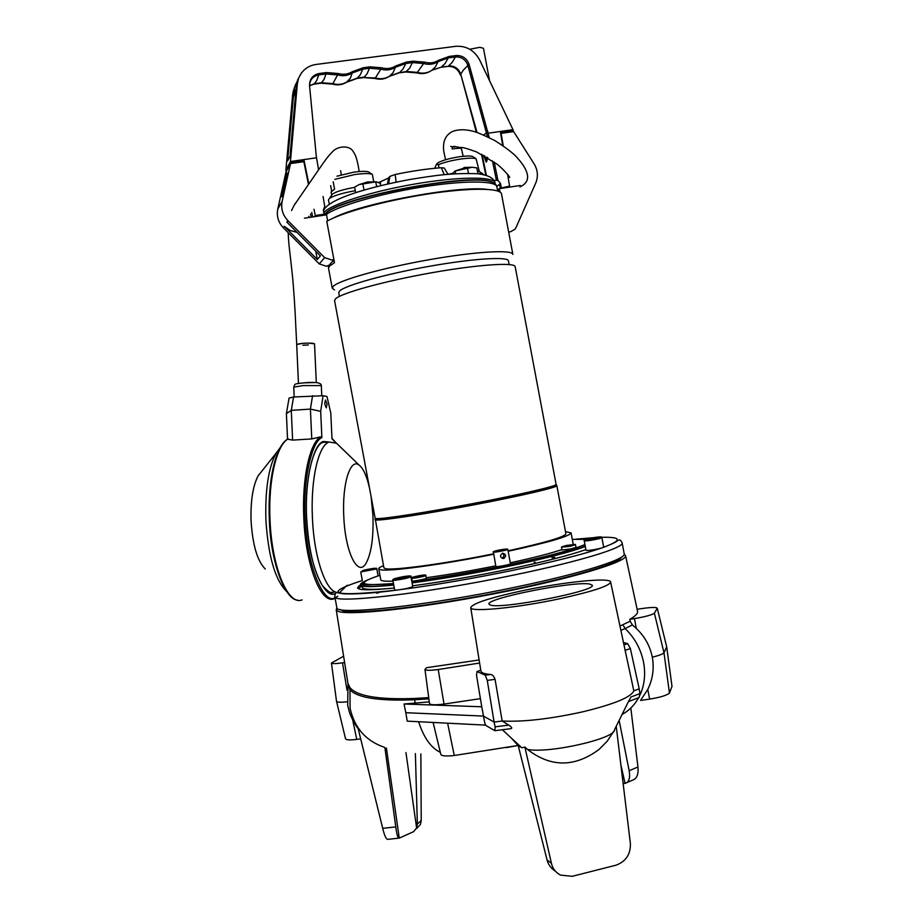 <?xml version="1.0" encoding="UTF-8"?>
<svg xmlns="http://www.w3.org/2000/svg" width="923" height="923" viewBox="0 0 923 923"><rect width="100%" height="100%" fill="white"/><g stroke="black" fill="none" stroke-linecap="round" stroke-linejoin="round"><path stroke-width="1.38" d="M509.138 264.543L508.458 260.909C508.238 256.352 473.234 258.475 429.426 266.286C385.641 274.027 345.214 285.345 339.629 290.987L338.729 292.799M334.553 300.529L375.142 518.241L376.469 518.611C383.437 519.049 427.464 512.242 474.168 503.335C520.907 494.44 557.1 485.983 556.108 484.425L515.184 266.724C515.011 262.074 477.756 264.52 431.006 272.873C384.28 281.169 341.291 293.064 335.487 298.844L334.576 300.656M383.853 567.749L385.283 568.614C392.206 570.783 443.917 563.895 493.32 553.881M508.065 550.823C545.689 542.539 564.968 536.863 565.891 533.771L556.846 485.648C557.861 487.252 521.472 495.789 474.457 504.743C427.487 513.707 383.218 520.514 376.215 520.03L374.888 519.614M565.487 531.636L571.06 532.859C569.999 536.182 549.023 542.32 508.146 551.25M493.401 554.296C441.252 564.818 387.245 571.972 380.161 569.664L378.73 568.845C378.545 568.083 380.126 567.01 383.46 565.649M334.53 289.96L332.245 288.195L333.168 286.395C338.903 280.269 381.834 268.085 428.56 259.825C475.31 251.494 512.623 249.395 512.865 254.402L501.512 193.968C500.831 187.819 469.357 187.531 427.084 194.118C384.879 200.66 340.991 212.763 326.788 221.405L334.495 262.72L329.396 266.182L328.542 268.328M334.276 262.824L333.757 260.078M328.553 267.566L328.207 265.662M505.066 187.796L500.301 188.165L499.562 184.242L500.485 183.481L497.924 180.343L496.424 180.32L492.421 160.787M321.181 215.209L317.697 216.178M603.561 547.339C616.091 542.424 616.299 541.605 617.995 540.301L619.46 539.99C619.979 539.54 620.867 540.497 622.137 542.839L624.202 553.8C626.602 559.003 582.667 573.102 517.48 586.705C427.764 605.788 334.588 615.779 336.826 607.588L336.78 607.369M412.616 585.805C442.082 581.848 473.845 576.379 507.892 569.387C543.774 561.865 569.768 555.265 585.874 549.6M412.039 582.748C440.848 578.94 472.207 573.564 506.104 566.63C544.639 558.542 571.014 551.712 585.228 546.139M495.57 565.88C470.88 570.829 447.84 574.764 426.461 577.706M393.013 581.121C385.133 581.432 381.026 580.982 380.657 579.782L380.691 579.367M362.831 585.355L365.404 584.005M364.158 583.174L361.897 584.19M367.377 580.082C352.517 586.417 361.308 588.078 393.752 585.078C375.603 586.832 364.608 587.063 360.789 585.805L359.255 585.678L357.559 587.916C358.609 590.362 370.861 590.385 394.294 587.997M573.056 543.439L573.045 544.385M561.749 549.67C550.258 553.477 533.113 557.861 510.315 562.811M393.463 583.544C372.096 584.894 362.266 584.997 363.985 583.867L361.966 584.663C363.154 586.74 373.734 586.82 393.717 584.882M425.399 574.994C424.095 574.579 411.058 577.163 411.727 577.717L411.854 577.786C413.054 578.213 425.941 575.675 425.538 575.087L425.399 574.994M425.907 575.341L426.034 575.421C426.461 576.056 412.789 578.756 411.52 578.283L411.496 578.075M425.538 575.087L426.541 578.144C427.13 578.767 413.319 581.502 412.027 581.017L411.727 577.717M566.445 545.447L561.646 546.866L575.202 544.397L566.445 545.447M575.56 544.639L570.61 546.208L561.403 547.212M575.202 544.397L576.183 547.385L571.106 548.885L561.807 550.004L561.646 546.866M502.216 558.392L504.062 555.75L502.804 553.165M502.666 553.2C506.069 554.135 506.473 555.888 503.889 558.45L503.658 558.507C500.012 557.561 499.585 555.808 502.389 553.269L502.666 553.2M493.551 551.712C499.066 551.25 503.646 550.362 507.292 549.058L507.062 548.954C501.293 549.473 496.712 550.362 493.344 551.642L493.551 551.712M507.673 549.312L507.8 549.404C508.123 549.97 494.878 552.542 493.217 552.219L493.09 552.012M493.344 551.642L495.916 566.63C497.624 567.022 511.065 564.391 510.488 563.768L507.8 549.381M620.094 625.99L630.167 621.237L629.798 619.345L634.482 618.606C644.969 616.829 651.615 615.03 654.395 613.218L657.257 608.222L656.149 607.634C653.265 607.23 648.165 607.588 640.85 608.719L637.135 609.307M640.077 694.869C644.519 684.935 645.685 674.125 643.596 662.414C640.92 649.134 634.747 637.839 625.09 628.551L632.382 624.917L636.27 628.425C644.681 636.362 650.034 645.95 652.319 657.188C658.664 655.63 662.564 654.188 663.995 652.849L666.671 646.85M589.762 584.063C574.279 580.809 485.613 598.404 488.948 604.138L490.482 605.096C501.708 609.445 596.962 590.812 592.231 585.228L589.762 584.063M534.175 562.361L535.109 562.234M376.861 593.224L379.007 592.531M551.977 557.711L554.711 557.388M357.812 588.309L360.997 586.774M621.456 557.157C619.598 563.757 561.519 580.555 488.532 594.412C415.569 608.326 350.475 614.937 341.695 610.322L340.575 609.607M516.626 745.726L506.427 747.63M628.621 701.526L630.87 697.038L639.951 693.588L639.201 688.846L633.836 690.865C631.044 697.246 613.991 704.237 582.655 711.852C549.923 719.005 523.099 722.063 502.158 721.013L508.746 725.109C512.023 727.266 512.611 728.466 510.511 728.72L495.12 730.67M502.343 729.747L521.818 747.78L518.23 745.703L547.039 859.844L551.446 863.386L524.864 747.03L521.853 747.815L513.419 740.027M524.864 747.03L527.518 749.453C549.485 753.699 615.814 738.515 614.556 729.678L628.771 700.903M560.561 598.565C517.445 607.911 470.026 612.457 470.742 607.634C472.507 603.446 489.628 597.839 522.106 590.789C563.065 582.009 610.472 577.071 610.622 582.032C609.595 585.886 592.912 591.401 560.561 598.565M480.871 670.906L480.895 671.079C481.31 672.809 484.506 673.94 490.505 674.482C492.34 674.517 493.863 676.132 495.063 679.328L487.263 680.401L494.105 722.051L502.158 721.013L495.063 679.328M336.953 607.888L336.226 609.78L337.726 611.141C346.656 616.068 416.7 608.799 493.493 593.916C570.345 579.079 628.078 561.703 625.563 555.634L624.213 554.25M347.913 683.308L349.955 687.658C357.166 696.173 378.718 699.772 414.635 698.469L428.71 697.603M479.614 663.037L438.217 669.521C430.072 670.583 425.653 670.548 424.961 669.429L426.611 667.687L479.118 659.98M629.798 619.345C635.416 616.103 638.001 613.391 637.551 611.222L637.539 611.153M428.872 698.838L414.762 699.738C378.776 701.18 357.166 697.834 349.921 689.677L347.948 683.539M336.226 609.78L348.017 683.955L347.694 705.334L349.171 711.298C349.736 713.917 354.547 724.982 359.197 729.839M429.276 701.884L404.043 703.995L481.76 706.776L484.91 723.724L486.109 725.628L494.878 730.693L495.12 726.851L494.105 722.051L483.387 716.075L405.808 712.706L404.043 703.995M624.156 644.831L627.675 643.619L630.363 648.546L625.136 650.357L633.836 690.865M625.136 650.357L610.622 582.032M632.382 624.917L630.167 621.237M481.76 706.776L476.545 675.486L476.983 671.529L485.244 675.209L490.505 674.482M429.483 703.441L429.495 703.534C430.28 704.964 435.125 705.149 444.032 704.076L480.202 698.676M527.518 749.453C550.789 767.463 574.614 767.475 598.992 749.499L607.242 741.181L613.691 731.374M405.808 712.706L407.239 721.14L485.625 725.12M666.718 647.115L672.002 686.366L669.452 693.069C666.764 695.388 660.164 697.396 649.642 699.103L640.539 700.43L647.761 689.446C652.769 679.27 654.292 668.517 652.319 657.188M622.967 624.744L625.09 628.551L621.029 630.305M398.748 838.176L388.018 839.319C386.345 839.711 384.579 836.053 382.699 828.335L395.782 826.904C396.786 834.738 397.94 838.476 399.244 838.119L413.562 831.681L416.608 827.977L417.346 824.008L421.223 820.455L420.853 753.941M417.346 824.008L415.385 753.583M421.223 820.455L420.403 824.47L416.908 828.346M395.782 826.904L384.868 747.503M399.255 838.107L386.414 748.045M382.699 828.335L358.136 728.501M620.879 764.925L625.079 783.408C629.036 782.15 630.397 777.927 629.151 770.74L637.943 766.967L630.836 708.103M637.943 766.967C638.624 774.339 636.858 778.724 632.67 780.085L626.855 782.623M629.151 770.74L619.137 720.402M623.129 783.535L624.617 783.477M555.473 871.289C551.008 868.416 548.193 864.597 547.039 859.844M551.446 863.386C552.565 868.451 555.577 872.362 560.469 875.108L572.248 876.308L615.918 865.209C625.852 861.597 630.674 854.363 630.386 843.53L616.218 726.309M487.263 680.401L485.244 675.209M627.675 643.619L623.671 642.57M630.363 648.546L639.201 688.846M639.951 693.588L639.108 697.523L628.655 701.515M657.257 608.222L666.694 646.931L657.257 608.199M433.106 722.444L440.825 754.437C441.656 756.018 446.132 756.375 454.266 755.499L517.976 745.472M336.503 701.215L345.548 738.815C346.194 740.004 349.932 740.2 356.74 739.392L360.685 738.885M343.61 656.23L331.449 663.002L336.514 701.307C337.057 702.345 340.599 702.495 347.152 701.768M331.449 663.002C332.003 663.845 335.684 663.799 342.514 662.852L344.614 662.552M392.852 580.221L394.675 590.016L396.844 590.109C404.955 589.036 410.262 587.859 412.754 586.555L410.931 576.76C408.416 578.006 403.12 579.171 395.009 580.279L392.852 580.221C392.506 579.321 393.383 578.998 395.482 579.263C402.105 578.675 415.131 575.283 407.908 576.021C401.378 576.598 388.387 579.967 395.506 579.252C405.416 578.548 412.65 574.394 410.931 576.76M406.558 576.644L396.902 578.629L406.558 576.644M403.466 577.636L403.339 576.956M369.338 569.837L371.981 568.822L364.539 570.333L369.338 569.837M584.236 540.843L586.024 550.362C588.597 550.662 593.731 549.9 601.427 548.1L603.677 547.177L601.888 537.659L599.627 538.536C591.92 540.313 586.797 541.086 584.236 540.843C583.14 540.428 588.02 539.413 598.877 537.774C605.984 535.905 593.547 537.267 586.993 539.055C579.771 540.936 592.208 539.597 598.854 537.774C601.092 536.748 602.096 536.701 601.888 537.659M591.424 538.328L588.216 539.182L589.67 539.286L597.596 537.659L591.424 538.328L591.551 538.974M323.985 215.221L325.634 213.455L323.961 215.14M324.042 215.036L325.957 213.005C340.875 196.945 472.714 172.266 491.728 181.981L494.52 183.492M333.134 218.163C359.543 203.798 456.827 185.523 486.675 189.319M444.286 168.078L441.298 167.721C427.118 168.771 411.739 171.032 395.148 174.505L389.852 176.42L388.491 178.024L379.007 182.431M477.952 173.755L476.845 167.894L472.068 167.259L454.831 171.101L452.374 173.951M463.888 167.594L465.227 167.363M455.177 171.101L455.674 173.732M467.5 168.101L468.48 173.328M380.68 185.615L380.264 183.354L376.376 181.796L359.185 184.554L354.628 187.15L355.643 192.619M362.866 183.885L364.02 190.046M375.776 181.969L376.642 186.619M473.522 157.048L472.714 156.506C470.384 155.768 465.884 155.86 459.227 156.783C448.243 158.583 440.882 160.787 437.144 163.394L436.544 164.248M479.337 171.516L476.06 158.744C473.372 157.891 468.169 158.006 460.45 159.079C451.497 160.475 444.159 162.344 438.425 164.686L436.36 164.525L434.745 168.274M452.605 173.259L448.67 174.239M439.025 167.894L438.425 164.686M483.94 174.632L477.86 173.293M479.279 171.482L477.364 170.628M369.454 172.497L368.623 171.932C366.027 171.09 361.031 171.17 353.647 172.186L336.93 176.189M371.554 173.916L372.015 174.228C369.027 173.259 363.247 173.374 354.686 174.551L334.807 179.362M372.35 174.378L373.7 181.577M355.286 190.68C342.041 193.103 333.376 195.745 329.269 198.63L328.473 200.049M354.663 187.357C343.368 189.4 335.937 191.661 332.395 194.153L331.703 195.145L331.08 191.972L334.576 189.146L333.203 181.785M330.63 185.627L331.611 190.911M489.225 137.573L469.103 64.414C466.773 58.276 462.435 55.311 456.077 55.542L449.005 56.476L438.506 60.318C434.26 62.937 429.633 63.549 424.615 62.153L413.112 61.183L406.385 62.06L395.748 65.948C391.456 68.579 386.76 69.202 381.684 67.794L370.054 66.837L367.112 73.748L364.32 77.082L357.651 77.959L347.279 81.743C342.906 84.431 338.141 85.066 332.984 83.647L321.654 82.735L314.489 83.681L309.551 85.689M318.573 169.82L316.277 156.229L309.528 85.493C309.574 78.94 312.77 74.948 319.116 73.517L326.454 72.559L338.222 73.517C343.368 74.925 348.109 74.302 352.459 71.648L363.247 67.725L370.054 66.837M488.325 133.189L512.992 129.658L479.568 59.833C474.203 50.188 466.253 45.677 455.731 46.312L315.966 64.472C307.521 65.787 301.648 70.61 298.36 78.928L297.333 83.947L296.375 85.147L296.883 82.02L294.91 86.243L292.683 94.377L294.287 87.893M316.543 157.775L290.445 161.513L297.333 83.947M294.172 88.412L287.572 160.994L290.007 156.287L296.375 85.147M285.876 170.201L286.061 171.182L290.63 162.529L290.445 161.513L285.876 170.201L292.683 94.377M290.63 162.529L304.094 160.602L303.459 161.721M311.743 212.382L312.666 216.928M313.993 209.244L315.274 215.544L314.489 216.663M304.094 160.602L308.847 183.931M315.274 215.544L324.111 214.205L321.192 215.278M324.111 214.205L323.362 210.179L324.734 206.36L323.073 196.518M308.836 216.305L309.067 217.482M309.551 85.735L313.958 84.155L321.112 83.208L332.615 84.131C337.622 85.504 342.26 84.881 346.506 82.285L357.039 78.443L363.685 77.555L375.05 78.49C379.999 79.851 384.579 79.24 388.779 76.655L389.437 76.24M476.337 132.231L460.75 74.255L477.006 132.451M431.999 70.229L440.813 67.321L447.713 66.41C453.931 66.179 458.166 69.075 460.427 75.086M430.418 71.186C426.288 73.69 421.811 74.255 416.977 72.905L405.739 71.982L399.174 72.848L406.466 71.486L417.531 72.409C422.572 73.817 427.222 73.194 431.479 70.552L435.321 67.044L438.044 61.679C433.695 64.368 428.953 64.991 423.819 63.549L412.535 62.602L405.82 63.479L403.016 69.006L399.878 72.363L389.633 76.113C385.318 78.778 380.611 79.401 375.511 77.993L363.685 77.555M389.079 76.471L399.174 72.848M295.245 97.803L294.299 87.87M488.013 131.689L483.652 134.989M512.992 129.658L513.176 130.639L511.896 131.827M513.176 130.639L500.497 132.451L502.712 145.488M507.592 174.297L509.6 186.146L508.1 187.334M509.6 186.146L500.301 188.165M501.224 187.404L500.485 183.481M496.816 186.504L499.562 184.242L500.358 188.511M494.128 180.516L496.424 180.32M497.924 180.343L494.209 162.044M485.798 175.082L481.506 154.279M486.502 161.975L487.863 157.845M486.663 157.129L485.89 159.644L484.344 155.802M487.367 157.545L486.156 162.021L483.652 155.422M281.861 196.553L281.63 196.703C280.569 197.591 286.88 171.17 287.03 173.236L287.284 173.051C288.334 172.243 281.965 198.86 281.861 196.553M308.478 184.438L303.829 161.663L290.514 163.579L285.945 172.22L277.765 209.106C276.439 216.167 278.296 222.397 283.338 227.785L319.243 263.897L326.281 266.228L329.107 265.189L333.953 259.859M290.514 163.579L282.138 201.399C280.777 208.644 282.68 215.036 287.849 220.574L324.665 257.632L331.876 260.032L333.884 259.432M327.665 220.897L326.534 214.828L304.428 218.186M297.056 232.388L290.157 230.462L284.272 226.285L317.316 259.513L315.77 251.218M294.264 205.091L295.522 203.083M317.316 259.513L320.385 255.867L286.868 222.131L287.849 220.574M503.243 145.857L501.108 133.374L513.638 131.574L534.152 163.948C537.844 170.19 538.374 176.547 535.744 183.031L516.026 227.496L514.896 229.296L510.419 231.823L508.631 231.892M500.001 192.019L499.366 188.661L498.512 189.353L498.905 191.442M499.366 188.661L520.284 185.488M508.481 176.062L507.881 176.039M484.61 155.952L486.352 159.321M469.83 49.254L479.822 47.315L483.479 48.319L489.582 80.751M463.161 156.299L461.442 148.718C461.119 148.026 458.016 148.107 452.132 148.961L452.247 146.861L450.712 146.399L452.097 146.734M452.57 146.803L454.843 146.942L452.57 146.803M509.75 177.481C509.404 176.062 502.285 168.159 496.92 164.086L476.626 151.949C466.657 148.338 461.373 146.907 460.773 147.634L454.151 146.376L452.258 146.861M288.195 232.665C288.761 246.903 289.914 251.033 292.822 279.588C295.222 307.74 295.648 325.404 296.71 344.487L302.802 343.344C309.643 342.952 313.555 343.114 314.535 343.829L308.513 343.125C303.182 343.114 299.248 343.575 296.698 344.51L298.464 383.426M302.894 345.214L308.409 344.994M280.292 447.493L275.954 453.412C268.385 468.134 265.039 490.401 265.905 520.203C268.281 556.315 275.135 580.013 286.488 591.32M262.028 470.926L258.117 475.83C252.844 486.029 250.491 501.074 251.079 520.941C252.637 545.066 257.367 561.092 265.282 569.006M369.581 488.452C366.835 476.164 363.339 468.365 359.105 465.077C350.325 457.785 342.041 483.814 343.783 516.28C345.167 552.946 358.309 578.375 366.373 562.684C371.507 552.565 373.688 536.598 372.904 514.803L371.046 496.297M347.175 585.228L340.31 591.931M338.372 592.347C326.788 594.135 314.074 559.373 312.424 517.861C310.509 479.36 318.458 445.474 329.061 442.013L336.537 443.248L359.105 465.077M327.065 404.159L326.257 407.851L324.677 403.72L325.484 400.028L327.065 404.159M335.73 442.717L331.98 438.76L330.792 413.019L326.961 396.498L323.108 395.736L320.673 411.346L321.873 437.629L320.569 436.844L311.766 438.921L292.614 440.109L291.287 410.366L286.395 413.619L287.538 439.163M287.664 439.175L292.614 440.109M336.86 592.266C325.681 604.023 307.671 563.434 306.621 518.149L306.621 518.149C304.325 481.944 313.197 443.536 323.419 441.459L328.426 442.048M311.766 438.921L310.416 409.097L291.287 410.366L293.56 396.994L289.072 398.067L286.395 413.619M323.419 441.459L328.807 442.025M323.108 395.736L293.56 396.994M312.574 395.679L310.416 409.097L320.673 411.346M556.234 484.852L556.407 485.233C559.211 488.878 387.741 521.38 376.342 519.314L375.2 518.68M551.054 556.407L563.168 552.739M622.137 542.839C624.456 547.604 580.44 561.253 515.23 574.752C425.503 593.651 332.43 604.219 334.784 596.616L334.737 596.339M576.021 539.17L593.593 537.671M601.727 537.301C621.802 536.851 622.437 540.186 603.63 547.293M600.85 548.25C581.813 554.654 552.635 561.98 513.303 570.229C473.303 578.456 436.048 584.87 401.54 589.474M585.297 546.485C570.345 552.081 544.085 558.819 506.531 566.687C472.588 573.644 441.102 579.044 412.073 582.921C441.125 579.056 472.611 573.644 506.542 566.687C543.993 558.842 570.252 552.116 585.297 546.52M572.283 539.355L586.047 539.332M584.928 544.535C572.168 550.004 545.608 556.984 505.25 565.464C471.422 572.375 440.271 577.706 411.796 581.432C440.283 577.706 471.434 572.387 505.273 565.464C545.424 557.031 571.972 550.073 584.928 544.582M383.126 584.386L393.636 584.455M390.233 588.413C368.785 590.201 359.693 589.451 362.958 586.163M396.325 590.155C332.603 597.054 321.273 593.835 362.324 580.509M393.463 583.532C359.647 586.29 355.136 583.544 379.93 575.283M349.955 687.658L350.094 708.299C354.467 727.82 365.796 740.788 384.072 747.203M414.635 698.469L415.038 703.211M511.492 738.238L518.241 745.715M418.627 721.717C423.669 737.535 430.903 747.757 440.329 752.372M622.067 714.46C629.071 710.629 634.597 705.034 638.67 697.684M405.958 752.557L416.608 827.977M495.12 726.851L508.746 725.109M480.779 670.329L477.053 671.552M669.452 693.069L663.995 652.849L654.395 613.218M649.642 699.103L647.761 689.446M634.482 618.606L636.27 628.425M438.217 669.521L444.032 704.076M454.266 755.499L447.62 723.182M356.74 739.392L352.724 720.032M342.514 662.852L347.025 690.208M376.78 568.88L360.731 571.96L373.273 569.179C375.949 568.049 377.115 567.945 376.78 568.88L378.095 575.883M373.261 569.179C377.345 567.703 374.265 568.026 364.008 570.137C359.855 571.637 362.935 571.314 373.261 569.179M325.611 214.978C335.741 206.694 377.819 194.199 420.507 187.265C463.242 180.273 496.228 180.447 496.886 186.838C496.874 185.258 495.305 183.746 492.19 182.293L495.224 184.035M325.957 213.005L325.634 213.455C340.61 197.337 473.118 172.543 492.19 182.293L491.728 181.981M323.846 212.786C329.153 204.952 369.8 191.776 414.196 184.127C458.627 176.408 494.44 176.293 495.051 183.019L495.247 184.058M380.507 181.854L380.414 184.173M388.491 178.024L387.51 184.023M389.852 176.42L388.652 183.758M395.148 174.505L396.163 182.143M441.298 167.721L444.228 174.655M406.385 62.06L405.82 63.479L395.379 67.298L393.083 72.64L389.633 76.113M363.247 67.725L362.774 69.144L369.558 68.256L380.98 69.202C386.183 70.644 390.983 70.01 395.379 67.298L395.748 65.948M381.684 67.794L375.05 78.49M352.459 71.648L352.194 72.998L362.774 69.144L360.385 74.636L357.039 78.443M338.222 73.517L337.61 74.913C342.871 76.367 347.729 75.732 352.194 72.998L350.313 78.305L346.506 82.285M326.454 72.559L326.05 73.967L337.61 74.913L332.615 84.131M319.116 73.517L318.735 74.936L326.05 73.967L324.031 79.447L321.112 83.208M309.517 85.216C310.047 79.505 313.128 76.078 318.735 74.936L316.785 80.405L313.958 84.155M293.802 90.95L293.502 91.85M301.602 72.744L297.737 79.713L296.629 84.801M295.556 84.512L293.029 91.965M469.103 64.414L467.88 65.487C465.688 59.545 461.523 56.707 455.408 56.972L452.12 62.51L448.52 65.914C454.52 65.648 458.604 68.429 460.75 74.255L463.3 70.136L467.88 65.487L487.471 136.719M456.077 55.542L455.408 56.972L448.359 57.895L438.044 61.679L438.506 60.318M449.005 56.476L445.14 63.433L441.598 66.825L447.713 66.41M424.615 62.153L416.977 72.905M413.112 61.183L409.662 68.129L405.739 71.982M440.813 67.321L432.079 70.171M482.129 154.603L486.363 175.243M319.243 263.897L324.665 257.632M277.765 209.106L282.138 201.399M283.338 227.785L284.272 226.285M326.2 441.909L327.319 442.117M302.133 599.869C288.184 606.123 271.766 567.576 270.035 519.995C268.108 480.675 276.554 444.978 288.149 438.875M334.391 598.646C321.262 604.911 305.64 566.122 303.817 518.299C301.856 478.772 309.678 442.936 320.569 436.844M321.781 395.725L321.331 385.929L320.673 385.583L303.194 385.595L293.745 387.118M303.99 382.837L314.789 382.572M322.842 442.394C313.324 445.255 304.555 479.545 306.667 518.149C308.536 548.758 313.716 571.141 322.196 585.309C332.603 596.973 332.822 591.424 334.114 592.174L330.388 592.462M321.873 437.629C311.501 441.552 302.848 481.056 305.144 518.23C306.159 562.811 323.338 605.465 334.991 597.712M335.58 597.504L337.806 596.235M270.035 519.995L269.389 520.03M303.817 518.299L305.144 518.23M375.153 518.288L383.876 567.841M556.108 484.425L556.846 485.648M571.06 532.859L573.183 544.12M328.519 268.178L332.245 288.195M378.73 568.845L380.818 580.048M338.706 292.683L339.399 296.387M401.297 589.52C435.864 584.905 473.211 578.479 513.315 570.229C552.819 561.945 582.101 554.596 601.15 548.181M396.475 590.143C374.034 593.108 356.29 594.331 343.241 593.801L337.207 592.681C335.903 592.37 335.095 593.685 334.784 596.616L336.826 607.588M502.689 558.3L503.889 558.45M470.742 607.634L480.895 671.079M625.563 555.634L637.551 611.222M480.768 670.283L476.983 671.529M424.961 669.429L429.495 703.534M362.358 580.659L360.731 571.96M323.5 210.894L324.1 209.613C330.33 198.676 367.158 187.519 409.547 179.547C435.045 175.474 450.978 172.832 477.86 173.743C490.551 175.508 493.955 178.935 495.051 183.019M497.67 190.957L496.886 186.838M444.24 167.998L447.978 174.297M472.068 167.259L466.161 167.398L454.831 171.101M376.376 181.796L367.585 181.946L359.185 184.554M437.144 163.394L436.36 164.525M478.402 170.893L482.879 173.893M472.714 156.506L476.06 158.744M368.623 171.932L372.015 174.228M328.461 199.991L329.257 204.26M332.395 194.153L329.269 198.63M294.91 86.243L298.36 78.928M311.189 217.159L310.543 213.998M519.949 186.954C522.799 185.235 537.855 179.72 515.692 156.068C511.63 152.018 504.708 146.884 494.959 140.642C484.079 135.208 476.787 132.093 473.095 131.262C465.319 129.232 458.581 129.255 452.87 131.331C445.44 134.804 442.429 141.634 443.848 151.81L445.578 159.748M359.162 171.551C358.147 164.456 356.855 158.964 355.274 155.099L353.474 151.983C349.771 144.611 337.23 146.099 332.488 151.776C329.142 155.168 327.1 157.314 318.089 170.536L294.125 205.344L291.518 210.571M340.645 170.743L341.291 174.782M314.535 343.829L316.312 382.653M275.954 453.412L258.117 475.83M321.7 442.463L329.061 442.013M321.331 385.883C321.689 382.687 315.851 381.684 303.817 382.849C293.202 384.072 295.418 383.68 293.745 387.072L294.183 396.948M297.644 600.158C285.345 599.973 270.693 563.134 269.331 520.03C267.555 480.941 275.527 445.417 288.045 438.863M336.168 442.994L331.957 438.31"/></g></svg>
